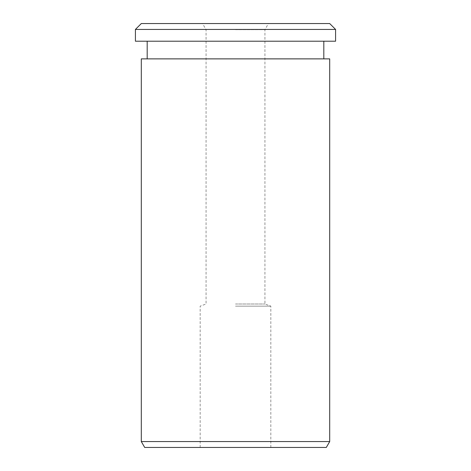 <?xml version="1.0" encoding="UTF-8"?>
<svg xmlns="http://www.w3.org/2000/svg" width="471" height="471" viewBox="0 0 471 471"><rect width="100%" height="100%" fill="white"/><g stroke="black" fill="none" stroke-linecap="round" stroke-linejoin="round"><path stroke-width="0.35" stroke-dasharray="2.35 1.77" d="M329.7 23.55L141.3 23.55M335.587 29.438L135.412 29.438M335.587 41.212L135.412 41.212M329.7 58.875L141.3 58.875M329.7 441.562L141.3 441.562M326.303 447.45L144.697 447.45M235.5 306.15L270.825 306.15L235.5 306.15M235.5 304.007L264.938 304.007L235.5 304.007M235.5 29.667L264.938 29.667L235.5 29.667M235.5 58.875L323.812 58.875L235.5 58.875M270.825 447.45L270.825 306.15L264.938 304.007L264.938 29.667L268.47 23.55M200.175 447.45L200.175 306.15L206.062 304.007L206.062 29.667L202.53 23.55"/><path stroke-width="0.71" d="M141.3 23.55L329.7 23.55L335.587 29.438L135.412 29.438L141.3 23.55M135.412 29.438L135.412 41.212L335.587 41.212L335.587 29.438M141.3 441.562L329.7 441.562L329.7 58.875L141.3 58.875L141.3 441.562L144.697 447.45L326.303 447.45L329.7 441.562M147.188 58.875L147.188 41.212M323.812 58.875L323.812 41.212"/></g></svg>
